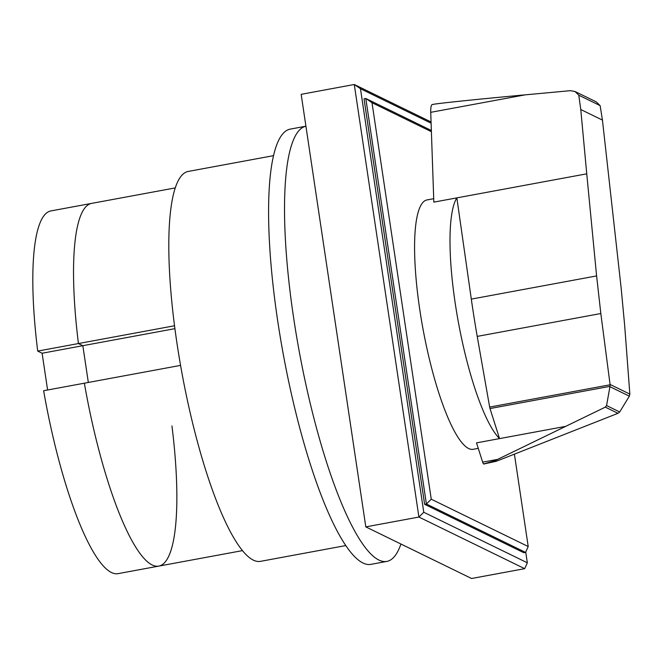 <?xml version="1.0" encoding="UTF-8"?>
<svg xmlns="http://www.w3.org/2000/svg" width="663" height="663" viewBox="0 0 663 663"><rect width="100%" height="100%" fill="white"/><g stroke="black" fill="none" stroke-linecap="round" stroke-linejoin="round"><path stroke-width="0.99" d="M174.543 325.757L78.433 343.55A184.438 39.921 -100.5 0 1 91.627 203.392A184.438 39.921 79.5 0 0 78.433 343.55L82.834 345.696L42.109 353.238L37.708 351.083L78.433 343.55L82.834 345.696L88.328 382.46L82.834 345.696L174.916 328.657M180.56 365.388L43.634 390.731A184.438 39.921 -100.5 0 0 118.039 573.652L158.764 566.111A184.438 39.921 79.5 0 0 171.957 425.953M47.603 390.001L42.109 353.238M84.358 383.197A184.438 39.921 79.5 0 0 158.764 566.111A184.438 39.921 -100.5 0 1 84.358 383.197M37.708 351.083A184.438 39.921 -100.5 0 1 50.902 210.925L175.297 187.902M386.802 561.42L370.866 564.37A221.334 47.902 -100.5 0 1 277.706 320.925A221.334 47.902 -100.5 0 1 290.311 129.103L305.925 126.21A221.334 47.902 79.5 0 0 293.643 317.975A221.334 47.902 79.5 0 0 386.802 561.42A221.334 47.902 79.5 0 0 400.941 544.033M345.738 545.574L260.435 561.362A198.278 42.913 -100.5 0 1 176.971 343.277A198.278 42.913 -100.5 0 1 188.267 171.435L273.57 155.648M490.015 408.549A2.727 0.588 -100.5 0 1 489.659 407.074L477.219 336.398A269.501 58.327 -100.5 0 1 471.31 299.112L456.848 197.864A126.807 27.448 79.5 0 0 455.216 303.273A126.807 27.448 79.5 0 0 499.537 438.608L490.015 408.549L609.993 386.347L610.068 384.457L629.85 394.112L629.344 396.159L619.698 411.963L617.982 413.314L500.167 459.757L496.115 461.307L483.758 464.009M610.068 384.457L600.827 313.524L596.601 275.924L586.747 173.83L433.834 202.132L430.726 112.329L525.162 94.85C479.44 99.052 439.03 103.229 433.453 104.323L432.177 104.563C431.124 105.085 430.643 107.655 430.718 112.271L430.726 112.329M478.272 448.362L473.183 449.307A126.807 27.448 -100.5 0 1 419.803 309.828A126.807 27.448 -100.5 0 1 427.03 199.936L433.718 198.693M600.139 105.624L578.782 95.199L574.987 91.494L596.244 101.87L600.139 105.624L602.443 120.102L621.132 287.899L624.645 325.152L629.85 394.112M483.675 463.976L494.905 460.719L605.311 407.132L606.57 405.549L609.993 386.347M574.987 91.494L570.437 90.674L525.162 94.85M610.01 386.72L629.344 396.159M606.57 405.549L619.698 411.963M494.905 460.719L496.115 461.307M586.747 173.83L580.771 109.519L602.443 120.102M580.771 109.519L578.782 95.199M565.589 426.375L476.523 442.867L482.656 462.152L497.515 459.401M482.656 462.152A4.426 0.961 79.5 0 0 483.634 463.984A4.426 0.961 79.5 0 0 483.708 464.017A4.426 0.961 79.5 0 0 483.833 464.025A4.426 0.961 79.5 0 0 483.907 464.001M514.405 454.147L528.212 546.527L525.56 552.395L523.787 552.718L424.635 504.319L364.028 98.812L365.802 98.48L372.001 102.707L431.398 131.697M528.212 546.527L431.257 499.206L372.001 102.707M431.348 130.478L365.802 98.48L426.4 503.996L431.257 499.206M424.635 504.319L426.4 503.996L525.56 552.395M431.058 121.975L354.274 84.499L360.473 88.726L431.099 123.194M525.726 552.022L527.334 562.804L423.773 512.259L360.473 88.726M527.334 562.804L524.682 568.672L418.917 517.049L365.802 526.878L301.159 94.328L354.274 84.499L418.917 517.049L423.773 512.259M524.682 568.672L471.567 578.501L365.802 526.878M605.311 407.132L617.982 413.314M471.31 299.112L596.601 275.924M489.659 407.074L610.035 384.797M477.219 336.398L600.827 313.524M158.764 566.111L242.426 550.63M483.833 464.025L484.628 463.885"/></g></svg>
